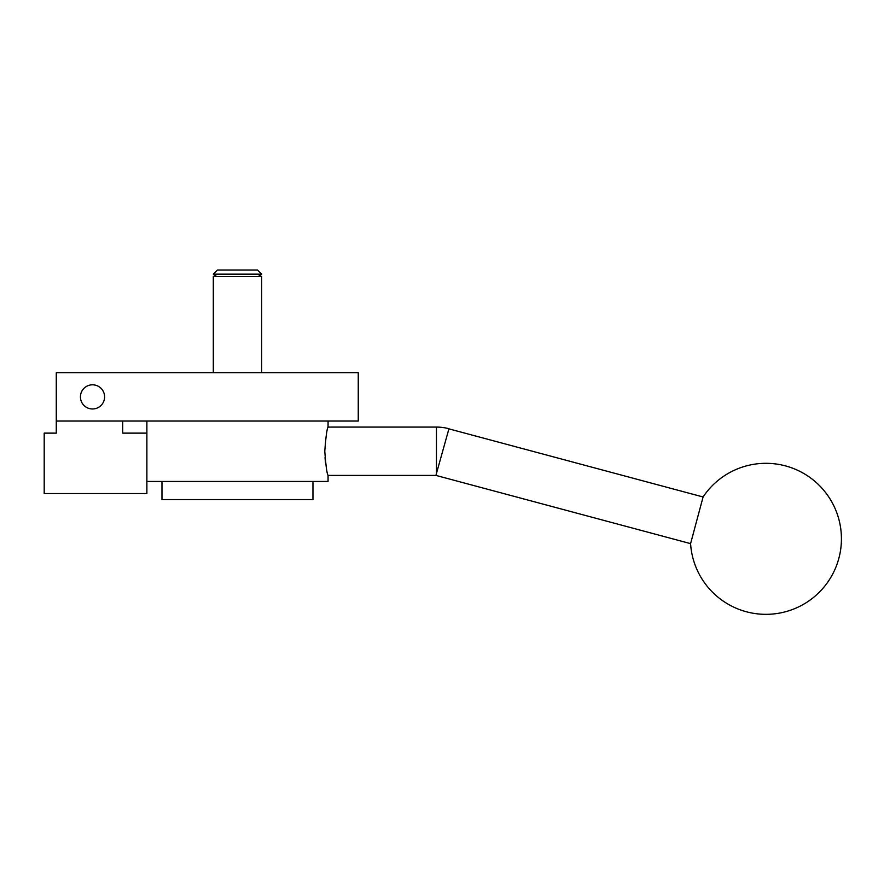 <?xml version="1.0" encoding="UTF-8"?>
<svg xmlns="http://www.w3.org/2000/svg" width="884" height="884" viewBox="0 0 884 884"><rect width="100%" height="100%" fill="white"/><g stroke="black" fill="none" stroke-linecap="round" stroke-linejoin="round"><path stroke-width="1.33" d="M104.599 396.883A12.078 12.078 0 0 1 92.522 408.972A12.078 12.078 0 0 1 80.433 396.883A12.078 12.078 0 0 1 92.522 384.805A12.078 12.078 0 0 1 104.599 396.883M56.278 372.728L56.278 421.049L358.252 421.049L358.252 372.728L56.278 372.728M146.877 481.437L328.063 481.437L328.063 475.404C326.981 473.968 325.887 465.923 324.782 451.249C325.887 436.563 326.981 428.519 328.063 427.082L436.453 427.082A48.322 48.322 0 0 1 448.95 428.729L435.911 475.404L690.581 543.638A75.494 75.494 0 0 0 838.85 558.356A75.494 75.494 0 0 0 703.089 496.974L690.581 543.638M436.453 427.082L436.453 473.415M146.877 421.049L146.877 493.526L44.2 493.526L44.2 433.127L56.278 433.127L56.278 421.049L122.71 421.049L122.71 433.127L146.877 433.127M328.063 427.082L328.063 421.049M325.014 457.614L325.467 462.266M161.971 481.437L161.971 499.559L312.958 499.559L312.958 481.437M703.089 496.974L448.917 428.862M435.911 475.404L328.063 475.404M257.531 274.139L261.62 276.504L261.62 372.728M261.62 276.504L213.309 276.504L217.398 274.139M213.309 372.728L213.309 276.504M257.542 270.062L261.62 274.139L213.309 274.139L217.398 270.062L257.542 270.062"/></g></svg>
